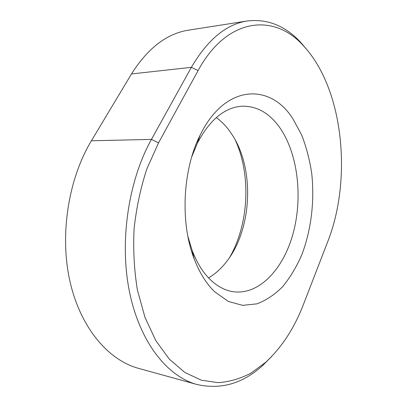 <?xml version="1.0" encoding="UTF-8"?>
<svg xmlns="http://www.w3.org/2000/svg" width="407" height="407" viewBox="0 0 407 407"><rect width="100%" height="100%" fill="white"/><g stroke="black" fill="none" stroke-linecap="round" stroke-linejoin="round"><path stroke-width="0.61" d="M187.897 236.391L192.16 250.453C196.835 262.683 202.854 272.39 210.21 279.563C217.348 286.401 224.949 290.44 233.013 291.692C259.391 295.467 283.832 268.579 293.325 232.662C302.864 196.657 297.853 153.658 279.858 127.742C269.531 113.105 256.893 105.922 241.941 106.196C224.542 107.463 209.666 119.841 197.319 143.325L191.722 156.909M214.774 291.865L228.332 301.434L242.648 305.362L256.924 303.851C266.188 300.351 274.786 294.597 282.707 286.599C290.105 277.543 296.433 267.023 301.704 255.031C311.243 230.174 314.753 200.87 311.686 173.158C309.6 159.493 306.227 146.693 301.562 134.768L292.918 118.864C270.624 83.028 225.142 83.486 200.091 135.241C182.616 169.699 180.057 222.787 194.139 258.766C199.516 272.782 206.395 283.816 214.774 291.865M307.544 50.427L300.437 42.069C285.078 25.687 267.363 18.656 247.298 20.971L188.517 30.159C166.855 33.522 147.843 48.112 131.492 73.942L191.366 67.343L151.445 139.398C128.327 180.774 119.19 242.079 129.584 292.323C139.998 342.638 167.562 376.582 196.947 384.488C220.904 389.911 242.826 383.572 262.713 365.481L271.739 356.42M196.947 384.488L138.558 368.36C108.542 360.246 80.667 328.19 70.024 281.68C59.422 235.226 68.29 179.014 91.392 140.786L131.492 73.942M208.557 277.889C215.339 273.896 221.408 268.401 226.77 261.401C251.943 229.207 254.782 170.212 232.819 135.755L228.408 129.426C224.766 124.74 220.716 120.798 216.275 117.587M229.573 257.509C248.952 224.155 251.323 174.954 235.236 139.891M327.783 241.534C352.482 178.882 343.533 88.171 303.113 45.426C274.567 13.528 227.447 16.55 198.082 70.579L158.562 142.821L146.922 168.712C140.649 187.78 136.376 207.814 134.091 228.82C133.064 249.918 134.173 270.355 137.429 290.12L144.989 317.384L155.866 340.705L169.388 359.218L184.793 372.43L201.312 380.194L218.223 382.656C229.487 381.827 240.364 378.673 250.844 373.204L265.618 362.357C281.7 347.492 294.312 328.179 303.454 304.421L327.783 241.534M247.298 20.971C226.231 24.201 207.585 39.657 191.366 67.343L198.082 70.579M91.392 140.786L151.445 139.398L158.562 142.821M192.16 250.453L194.139 258.766M197.319 143.325L200.091 135.241M303.113 45.426L300.437 42.069M265.618 362.357L262.713 365.481"/></g></svg>
